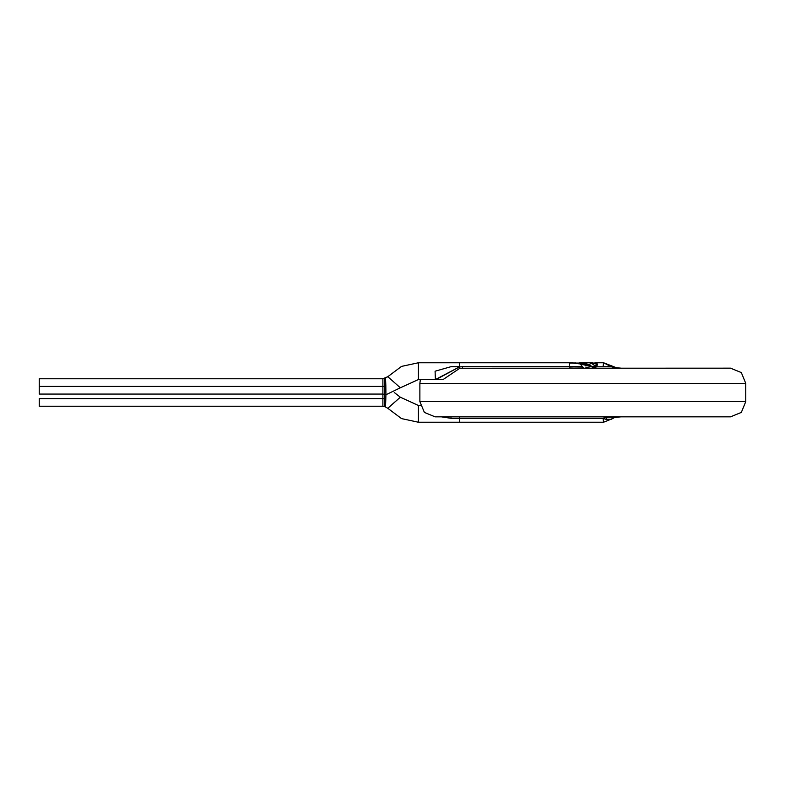 <?xml version="1.0" encoding="UTF-8"?>
<svg xmlns="http://www.w3.org/2000/svg" width="785" height="785" viewBox="0 0 785 785"><rect width="100%" height="100%" fill="white"/><g stroke="black" fill="none" stroke-linecap="round" stroke-linejoin="round"><path stroke-width="1.18" d="M569.351 365.31L569.351 363.082L569.351 365.31M570.764 362.915L580.321 363.916L583.471 368.136L569.351 368.136L583.5 367.969L580.321 363.916L575.847 362.964L569.351 363.082M569.341 367.969L576.18 368.136L569.341 367.969M585.836 367.046L586.542 368.136L585.836 367.046L589.918 368.136L585.836 367.046L587.533 368.136L585.836 367.046M592.675 363.112L591.831 363.475L596.129 366.713L592.106 366.713L596.59 368.136L593.803 367.684L589.152 364.77L585.473 363.475L576.416 363.033L583.559 363.102L589.152 364.77L592.106 366.713L596.178 366.791L597.454 364.78L595.619 362.827M577.534 363.21L591.959 366.889L594.314 368.136L591.959 366.889L577.534 363.21M39.25 398.594L39.25 406.208L39.25 398.594L39.25 406.208L382.874 406.208L382.874 394.021L382.874 398.594L39.25 398.594L382.874 398.594L382.874 406.208L384.424 406.63L384.346 397.877L384.346 398.594L382.874 398.594L384.346 398.594L384.405 405.776M384.346 397.877L385.837 397.828L384.346 397.877L384.336 394.394L384.424 406.63L385.494 407.013L385.886 394.757M385.827 398.378L385.494 407.013L387.751 408.269L385.494 407.013L385.837 397.828L385.504 406.836M418.385 371.187L418.385 379.557L400.37 387.741L387.751 376.731L382.874 378.792L39.25 378.792L39.25 394.021L39.25 386.406L39.25 394.021L382.874 394.021L382.874 378.792L382.874 386.406L39.25 386.406L382.874 386.406L382.874 394.021L384.326 394.394L384.424 378.37L384.326 394.394L384.424 378.37L384.346 386.406L382.874 386.406L384.346 386.406L384.326 394.394L385.935 394.757L385.494 377.987L385.798 385.455L384.356 385.474L385.798 385.455L385.935 394.453M418.385 413.813L418.385 422.193L401.567 418.552L387.751 408.269L400.37 397.259L387.908 408.131M418.385 422.193L418.385 405.443L400.37 397.259L418.385 405.443L418.385 422.193L459.5 422.193L459.5 418.287L450.933 418.287L441.366 416.864M614.753 417.385L611.181 419.318L605.765 419.298L603.037 418.287L603.557 422.193L603.037 418.287L605.765 419.298L607.433 417.267L603.037 418.287L459.5 418.287L459.5 422.193L603.577 422.193L611.289 419.102M450.933 418.287L450.933 416.864L450.933 418.287L459.5 418.287L459.5 416.864L459.5 418.287L603.037 418.287L606.933 416.864L615.018 417.267L607.433 417.267L605.765 419.298L610.936 419.298L615.018 417.267L618.011 416.864L615.018 417.267L611.181 419.318M420.387 379.557L419.906 383.365L745.75 383.365L741.295 372.6L730.521 368.136L741.295 372.6L745.75 383.365L419.906 383.365L419.906 401.635L745.75 401.635L745.75 383.365L745.75 401.635L419.906 401.635L424.371 412.4L435.135 416.864L730.521 416.864L741.295 412.4L745.75 401.635L741.295 412.4L730.521 416.864L459.5 416.864M385.494 377.987L387.751 376.731L400.37 387.741L418.385 379.557L418.385 362.807L418.385 379.557L435.371 379.557L459.5 366.85L436.067 379.498M573.07 362.807L459.5 362.807L459.5 366.85L462.375 366.713L462.532 368.136L462.375 366.713L459.5 366.85L459.853 368.293L730.521 368.136L459.853 368.293L459.5 362.807L459.5 366.713L450.933 366.713L435.067 371.187L450.933 366.713M597.483 364.731L596.041 363.112L592.94 363.926L596.855 363.219M597.11 363.318L597.169 364.485L595.04 365.476M594.216 363.112L596.06 362.807L596.178 366.791L611.162 366.713L603.557 362.807L611.162 366.713L610.936 365.702M435.067 371.187L435.4 379.557M459.853 368.293L443.564 379.253L434.586 379.557M596.06 362.807L603.577 362.807L603.037 366.713M603.577 362.807L611.181 365.682L611.162 366.713L618.011 368.136L615.018 367.733M462.375 366.713L582.391 366.713L462.375 366.713M611.181 365.682L617.481 368.126L611.162 366.713L596.178 366.791L591.831 363.475L592.685 362.807L588.73 364.583M481.185 366.713L464.455 366.713M573.315 368.136L572.334 368.136M589.77 365.918L584.374 364.505L589.77 365.918M579.036 363.121L576.779 363.082M400.37 397.259L394.305 392.5M621.043 416.864L614.94 417.443L617.962 416.864M618.011 416.864L614.94 417.443M420.387 405.443L418.385 405.443M400.37 387.741L385.935 394.757M459.5 362.807L418.385 362.807L401.567 366.448L387.751 376.731M596.041 363.112L592.812 363.112M596.757 366.006L596.257 366.683M621.043 368.136L614.94 367.557L617.962 368.136M579.752 362.807L592.685 362.807"/></g></svg>
